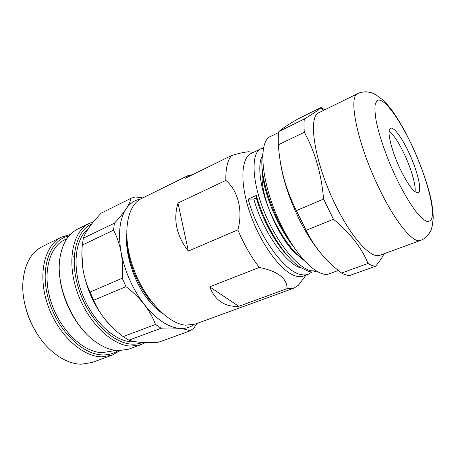 <?xml version="1.0" encoding="UTF-8"?>
<svg xmlns="http://www.w3.org/2000/svg" width="456" height="456" viewBox="0 0 456 456"><rect width="100%" height="100%" fill="white"/><g stroke="black" fill="none" stroke-linecap="round" stroke-linejoin="round"><path stroke-width="0.68" d="M248.161 199.107L256.289 195.447L256.335 197.927L253.821 199.055L248.161 199.107C257.389 233.968 284.048 271.742 300.743 274.489C303.525 275.156 306.062 275.071 308.341 274.238L303.491 276.04C301.365 276.832 298.942 276.872 296.229 276.171C282.52 272.927 262.012 246.394 250.914 215.648C239.713 184.902 240.654 158.146 251.153 153.501L260.849 148.793C251.284 152.783 251.53 179.601 263.522 209.982C275.68 241.059 296.691 267.37 310.792 270.739L316.47 271.046M251.735 152.116L248.691 151.757C244.815 152.036 239.092 153.296 231.534 155.536L185.489 178.171L187.758 175.731L192.882 174.54M225.845 180.382C238.078 190.585 243.225 210.86 237.838 229.87L188.351 251.079C176.495 235.798 173.035 219.786 177.977 203.045L225.845 180.382C225.583 168.805 227.476 160.523 231.534 155.536M301.216 281.455L298.247 285.405L293.96 288.112L287.115 288.642L238.801 306.324L236.943 306.398C224.05 306.506 214.958 299.985 209.663 286.841L259.321 267.421C251.113 256.876 243.954 244.359 237.838 229.87M259.321 267.421C276.963 271.12 286.203 277.698 287.046 287.16L287.115 288.642M293.96 288.112L195.134 324.125L185.66 325.191C167.569 323.697 143.526 298.047 132.736 266.327C121.815 234.629 126.722 205.342 141.491 198.531L187.758 175.731M158.614 309.721L156.003 307.652M154.316 306.175L148.263 299.945M263.636 148.023L260.849 148.793M316.652 271.155L316.282 271.291C314.047 272.107 311.556 272.169 308.815 271.48L300.225 267.364C284.031 256.945 264.298 224.375 256.289 195.447M289.651 240.506C270.545 212.65 258.244 170.903 262.73 154.151L262.895 153.45M308.341 274.238L312.024 271.947M157.149 308.592L158.249 309.35M177.977 203.045L188.351 251.079M209.663 286.841L238.801 306.324M293.596 246.673C276.986 226.564 262.331 189.827 262.211 169.199M287.137 255.183C274.86 242.347 262.08 218.498 256.335 197.927M304.511 260.746C291.92 252.094 277.556 230.93 268.35 207.503C259.521 184.902 257.503 163.459 262.417 155.752M301.291 268.065C285.821 264.332 262.291 230.257 253.821 199.055M389.145 131.151C393.727 134.811 398.88 142.665 404.603 154.721C411.369 169.125 416.077 185.535 415.051 191.799M408.986 152.834C417.519 170.903 422.421 191.406 418.112 192.745C414.105 193.087 408.057 185.039 399.975 168.6C391.003 149.722 386.46 129.361 390.581 128.284C393.824 126.608 402.135 137.963 408.986 152.834M335.297 204.505C314.298 162.136 307.429 116.086 319.126 112.581L357.84 93.554C347.922 96.079 357.059 142.637 378.28 186.618C394.776 221.61 413.375 243.994 420.569 240.415L380.053 255.223C371.338 259.316 351.565 238.266 335.297 204.505M323.583 110.392L320.75 107.867L321.07 107.502L324.695 109.845M320.75 107.867C319.251 109.548 313.774 113.259 304.317 119.005L278.981 131.442C281.797 128.911 287.935 124.836 297.392 119.215L321.07 107.502M333.45 219.228C350.122 233.022 361.648 247.756 368.026 263.443C370.853 265.164 373.378 266.087 375.613 266.213L349.627 275.532C347.221 275.487 344.525 274.66 341.55 273.041L337.326 269.633C323.925 258.637 313.528 245.533 306.136 230.308L333.45 219.228L323.6 199.072C321.412 173.935 314.988 151.671 304.323 132.28C303.89 127.173 303.89 122.749 304.317 119.005M319.645 251.809C312.542 243.19 305.759 232.417 299.296 219.49C288.488 197.152 281.956 176.518 279.71 157.576M306.136 230.308L296.372 210.621C285.918 189.987 279.91 168.047 278.359 144.791C278.103 139.707 278.28 135.284 278.895 131.522M338.335 270.471L329.517 273.691C319.052 278.377 297.973 258.917 282.019 226.678C261.334 186.282 257.099 140.961 270.841 136.321L278.758 132.428M368.026 263.443L341.55 273.041M323.6 199.072L296.372 210.621M304.323 132.28L278.359 144.791M375.613 266.213C379.392 261.636 382.174 257.526 383.958 253.889M301.678 257.509C283.586 249.489 258.94 196.536 262.405 172.607M68.993 235.877C50.308 239.713 39.661 266.891 48.097 297.939C56.339 329.004 81.772 354.591 102.361 354.91C108.243 355.087 113.47 353.674 118.024 350.675M119.86 350.721L111.999 355.235L101.466 356.848C81.544 356.524 56.949 333.376 47.281 303.531C37.472 273.708 44.785 244.935 61.531 237.08L70.23 234.521M38.412 335.787C31.795 325.96 27.229 315.267 24.709 303.69M61.531 237.08L42.454 246.496C30.797 252.516 24.265 264.691 22.857 283.028C21.421 306.7 33.966 336.078 52.064 351.411C61.851 359.704 71.586 363.979 81.271 364.23L92.004 362.509L111.999 355.235M91.713 223.947C75.685 230.907 68.976 259.236 78.859 289.332C88.601 319.457 112.678 343.362 131.738 344.126C135.66 344.343 139.285 343.773 142.608 342.416M145.487 342.507L141.029 344.679L130.815 346.115C111.406 345.409 86.851 321.309 76.756 290.671C66.513 260.057 73.068 230.958 89.233 223.411L93.434 221.81M85.432 332.732C70.731 317.604 60.186 292.917 59.422 271.833M89.233 223.411L77.423 229.237C68.24 233.871 62.438 243.27 60.021 257.435C55.102 285.296 72.721 326.547 96.25 342.257C103.843 347.54 111.196 350.35 118.298 350.692L128.655 349.182L141.029 344.679M66.81 238.75L64.609 239.827C48.826 247.18 41.98 274.21 51.146 302.231C60.175 330.281 83.209 352.186 101.984 352.642L112.142 351.114L114.445 350.271M88.071 228.986C75.12 239.104 71.826 266.726 82.126 293.653C92.329 320.608 113.989 340.957 131.322 341.806L135.495 341.738M104.122 333.581L104.367 333.222M105.176 331.94L105.41 331.535M74.818 257.019L73.61 256.762M107.89 333.638L108.454 332.96M163.071 313.922C155.576 308.883 148.639 301.427 142.272 291.555C137.592 283.814 133.921 275.641 131.265 267.034C127.452 255.229 125.913 244.348 126.631 234.39M158.756 309.938L159.053 310.165M143.777 293.852L144.238 294.49C148.89 300.903 153.837 306.136 159.081 310.194M140.437 199.095C134.657 200.064 129.886 203.313 126.118 208.837C119.632 218.931 117.961 233.466 121.114 252.453C124.898 271.736 132.616 289.07 144.261 304.46C156.083 319.137 167.734 327.123 179.231 328.411C184.925 328.901 189.85 327.602 193.999 324.501M196.929 323.475L193.709 328.269L189.97 330.919C187.615 329.745 184.036 328.907 179.231 328.411C174.232 327.95 168.196 327.881 161.116 328.212L155.467 324.444C152.982 317.655 149.243 310.992 144.261 304.46C139.171 297.996 133.078 292.057 125.993 286.636L122.259 278.245C122.949 269.257 122.567 260.655 121.114 252.453C119.523 244.205 116.998 236.784 113.527 230.183L114.405 223.201C119.329 217.928 123.228 213.14 126.118 208.837C128.866 204.619 130.524 201.09 131.083 198.252L101.272 213.089C96.644 217.865 92.762 222.414 89.621 226.735C86.594 230.987 84.514 234.8 83.38 238.174L82.297 245.071C81.556 253.525 81.812 261.733 83.06 269.701L81.892 254.02M131.083 198.252L135.455 196.975L142.762 197.904M114.405 223.201L83.38 238.174M113.527 230.183L82.297 245.071M122.259 278.245L90.06 292.079L93.697 300.225C96.564 307.116 100.491 313.671 105.484 319.901C93.862 305.195 86.389 288.466 83.06 269.701C84.428 277.727 86.765 285.182 90.06 292.079M125.993 286.636L93.697 300.225M155.467 324.444L123.154 336.619L128.894 340.187C132.029 341.282 136.116 341.994 141.155 342.331C146.347 342.638 152.207 342.581 158.734 342.177L189.97 330.919M161.116 328.212L128.894 340.187M113.869 328.85L105.484 319.901C110.557 326.051 116.451 331.626 123.154 336.619M412.475 146.729C399.171 117.91 382.772 95.652 376.878 100.816L375.145 104.635C374.684 108.693 375.049 114.228 376.24 121.233C379.295 136.281 386.506 157.064 395.5 176.432C402.523 190.984 409.294 202.641 415.809 211.396C419.839 216.304 423.322 219.57 426.252 221.183C428.8 221.833 430.641 220.915 431.769 218.418C434.967 207.982 425.841 175.492 412.475 146.729M253.553 152.332L248.691 151.757M305.993 275.11L298.247 285.405M420.569 240.415C422.387 239.668 424.217 239.104 428.486 234.572C431.604 229.761 431.479 228.604 432.282 225.686L433.2 218.43C433.257 212.906 432.43 205.958 430.715 197.585C426.776 181.705 420.723 164.696 412.555 146.553L405.481 132.297C400.419 123.171 395.956 115.904 392.097 110.5C387.885 105.148 384.647 101.506 382.39 99.568L376.189 95.03C371.754 92.853 373.242 92.824 365.957 91.759C360.16 92.254 359.795 92.728 357.84 93.554M153.524 304.072C139.074 288.996 128.107 263.323 127.207 242.461"/></g></svg>

